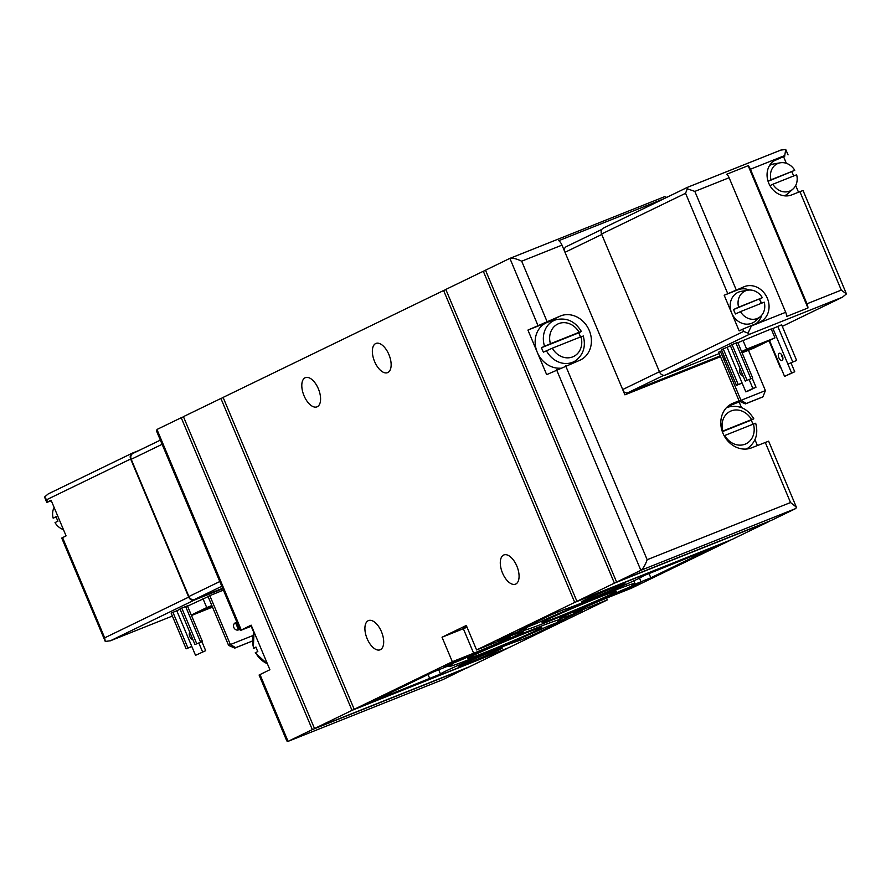 <?xml version="1.0" encoding="UTF-8"?>
<svg xmlns="http://www.w3.org/2000/svg" width="891" height="891" viewBox="0 0 891 891"><rect width="100%" height="100%" fill="white"/><g stroke="black" fill="none" stroke-linecap="round" stroke-linejoin="round"><path stroke-width="1.34" d="M663.873 198.771L558.791 240.681A7.251 3.664 68.3 0 1 561.987 245.125L624.914 394.836L720.518 356.701M560.227 368.183A24.18 20.838 -115.9 0 1 537.295 352.357A24.18 20.838 -115.9 0 1 547.297 322.353L560.528 315.937L527.929 330.082L547.297 322.353A24.18 20.838 -115.9 0 1 548.956 321.785L556.396 319.624A22.865 19.713 -115.9 0 0 544.535 346.265L550.438 343.737A18.043 15.559 -115.9 0 1 558.713 323.622A18.043 15.559 -115.9 0 1 579.094 332.31L550.438 343.737M560.528 315.937A24.18 20.838 -115.9 0 1 588.973 329.804A24.18 20.838 -115.9 0 1 580.442 359.975A24.18 20.838 -115.9 0 1 579.261 360.499L546.662 374.632L527.929 330.082M739.062 400.805L732.959 403.244A24.18 20.838 -115.9 0 0 731.778 403.768A24.18 20.838 -115.9 0 0 723.247 433.939A24.18 20.838 -115.9 0 0 751.692 447.794L768.632 441.179L796.331 507.102L795.841 508.505L640.863 570.318C643.046 568.803 645.151 565.273 647.167 559.715L565.696 365.9M666.156 197.657L664.864 196.566L510.02 258.334M537.852 325.271L509.886 258.379C512.492 257.777 516.424 258.713 521.68 261.197L561.987 245.125M467.24 667.626L442.927 679.599L287.949 741.412L286.802 740.933L259.092 675.022L269.895 669.72L251.162 625.159L240.37 630.472L251.574 626.139M156.95 431.656L156.961 429.473L181.218 417.723L312.318 729.606L288.06 741.368L259.972 674.532M724.739 435.499L753.396 424.06A18.043 15.559 -115.9 0 1 745.121 444.175A18.043 15.559 -115.9 0 1 724.739 435.499M751.525 419.605L722.868 431.044A18.043 15.559 -115.9 0 1 731.143 410.929A18.043 15.559 -115.9 0 1 751.525 419.605L753.797 418.792C747.683 408.746 739.363 404.792 728.827 406.931L726.544 407.588M755.267 423.492L753.396 424.06M722.334 431.656L751.18 420.151A23.355 20.137 -115.9 0 1 752.216 422.334A23.355 20.137 -115.9 0 1 752.94 424.25M751.18 420.151L753.396 419.037M552.32 348.192L580.977 336.765A18.043 15.559 -115.9 0 1 572.701 356.879A18.043 15.559 -115.9 0 1 552.32 348.192L543.399 352.145A23.355 20.137 -115.9 0 1 541.528 347.69L578.738 332.844L580.464 336.965M579.094 332.31L581.366 331.497C575.263 321.439 566.932 317.486 556.396 319.624M582.848 336.185L580.977 336.765M544.535 346.265L541.528 347.69M580.698 337.266L578.827 332.811L580.965 331.73M727.702 406.474L739.096 401.93L741.49 407.621M556.585 369.821L640.863 570.318L616.605 582.079L771.595 520.266L795.841 508.505M739.096 401.93L739.964 401.518M754.967 439.675L757.417 445.511M647.167 559.715L790.529 502.535L796.331 507.102M509.752 258.435L485.506 270.196L616.605 582.079M253.322 648.392L256.062 647.401M254.113 632.176A22.865 19.713 64.1 0 0 253.723 648.158L255.94 647.044A23.355 20.137 -115.9 0 0 256.775 649.316A23.355 20.137 -115.9 0 0 257.822 651.499L255.194 652.858L267.5 664.029M287.949 741.412L443.05 679.543M607.317 599.91L586.011 608.408A26.596 0.835 157.2 0 1 573.615 612.83A26.596 0.835 157.2 0 1 585.677 606.983A26.596 0.835 157.2 0 1 610.268 596.647L631.574 588.149L729.696 540.581L574.717 602.394L476.596 649.962L466.294 625.46L442.036 637.221L452.338 661.723L354.217 709.292L509.195 647.479L607.317 599.91L606.571 598.139M387.841 372.527A15.715 7.952 68.3 0 1 387.574 372.638A15.715 7.952 68.3 0 1 374.365 360.989A15.715 7.952 68.3 0 1 375.924 343.447A15.715 7.952 68.3 0 1 389.022 354.83A15.715 7.952 68.3 0 1 387.841 372.527M317.274 406.73A15.715 7.952 68.3 0 1 317.007 406.853A15.715 7.952 68.3 0 1 303.809 395.192A15.715 7.952 68.3 0 1 305.368 377.65A15.715 7.952 68.3 0 1 318.466 389.044A15.715 7.952 68.3 0 1 317.274 406.73M515.766 584.039A15.715 7.952 68.3 0 1 515.499 584.151A15.715 7.952 68.3 0 1 502.301 572.501A15.715 7.952 68.3 0 1 503.861 554.959A15.715 7.952 68.3 0 1 516.958 566.353A15.715 7.952 68.3 0 1 515.766 584.039M380.379 649.673A15.715 7.952 68.3 0 1 380.112 649.795A15.715 7.952 68.3 0 1 366.914 638.134A15.715 7.952 68.3 0 1 368.473 620.593A15.715 7.952 68.3 0 1 381.571 631.986A15.715 7.952 68.3 0 1 380.379 649.673M574.717 602.394L443.607 290.511L223.106 397.408L354.217 709.292M467.307 667.793L312.318 729.606M352.012 710.361L314.523 728.537L469.512 666.724L506.99 648.548L352.012 710.361L220.901 398.477L183.423 416.654L314.523 728.537M499.461 649.662A23.522 0.735 -22.8 0 1 474.87 660.354A23.522 0.735 -22.8 0 1 458.932 666.268A23.522 0.735 -22.8 0 1 480.327 656.489A23.522 0.735 -22.8 0 1 502.268 648.047A23.522 0.735 -22.8 0 1 499.461 649.662M622.141 585.175A23.522 0.735 -22.8 0 1 597.56 595.879A23.522 0.735 -22.8 0 1 581.623 601.781A23.522 0.735 -22.8 0 1 603.018 592.014A23.522 0.735 -22.8 0 1 624.959 583.56A23.522 0.735 -22.8 0 1 622.141 585.175M611.504 593.996A40.284 1.27 -22.8 0 1 569.394 612.317A40.284 1.27 -22.8 0 1 542.084 622.441A40.284 1.27 -22.8 0 1 578.727 605.702A40.284 1.27 -22.8 0 1 616.327 591.234A40.284 1.27 -22.8 0 1 611.504 593.996M536.972 630.126A40.284 1.27 -22.8 0 1 494.861 648.448A40.284 1.27 -22.8 0 1 467.552 658.572A40.284 1.27 -22.8 0 1 504.206 641.832A40.284 1.27 -22.8 0 1 541.795 627.364A40.284 1.27 -22.8 0 1 536.972 630.126M566.565 618.131L582.402 610.413A41.097 1.292 157.2 0 1 560.25 618.454A41.097 1.292 157.2 0 1 580.342 608.765A41.097 1.292 157.2 0 1 619.735 592.303L640.284 582.848L621.74 590.343A60.443 1.893 157.2 0 1 560.383 616.717A60.443 1.893 157.2 0 1 523.496 630.293A60.443 1.893 157.2 0 1 526.536 628.322L507.614 635.918L497.334 640.974L501.51 639.46A41.097 1.292 157.2 0 1 523.663 631.418A41.097 1.292 157.2 0 1 503.56 641.108A41.097 1.292 157.2 0 1 464.166 657.569L443.618 667.014L462.173 659.518A60.443 1.893 157.2 0 1 523.529 633.156A60.443 1.893 157.2 0 1 560.417 619.579A60.443 1.893 157.2 0 1 557.376 621.55L566.565 618.131L565.985 616.761M633.846 580.832L634.938 583.449A60.443 1.893 157.2 0 1 631.908 585.42L650.82 577.813L711.063 548.533L643.413 575.831A43.525 1.37 157.2 0 0 643.413 575.831L650.887 572.423M634.938 583.449A60.443 1.893 157.2 0 0 598.061 597.026A60.443 1.893 157.2 0 0 536.705 623.388L519.085 630.36L550.905 614.935L564.081 609.477A43.525 1.37 157.2 0 0 607.818 592.27A43.525 1.37 157.2 0 0 643.425 575.831L643.425 575.831M519.832 640.395L533.007 634.938L564.827 619.512L547.208 626.484A60.443 1.893 157.2 0 1 485.851 652.847A60.443 1.893 157.2 0 1 448.975 666.423A60.443 1.893 157.2 0 1 452.004 664.452L433.093 672.048L372.839 701.328L440.499 674.042A43.525 1.37 157.2 0 0 440.499 674.042L440.499 674.042A43.525 1.37 157.2 0 1 476.095 657.603A43.525 1.37 157.2 0 1 519.832 640.395L519.197 638.892M452.338 661.723L473.644 653.226A26.596 0.835 157.2 0 0 498.236 642.89A26.596 0.835 157.2 0 0 510.287 637.032A26.596 0.835 157.2 0 0 497.902 641.464L476.596 649.962M614.4 583.148L576.923 601.325L731.901 539.512L769.39 521.335L614.4 583.148L483.301 271.265L445.812 289.441L576.923 601.325M183.49 416.81L181.218 417.723M485.573 270.363L483.301 271.265M445.879 289.597L443.607 290.511M223.173 397.575L220.901 398.477M466.617 626.239L463.209 627.988L466.851 626.785M442.036 637.221L463.342 628.712A26.596 0.835 157.2 0 0 467.04 627.231M431.144 672.995L438.617 669.598M222.817 588.706L194.45 600.022A4.834 4.165 -115.9 0 1 188.703 597.115L130.643 458.999A4.834 4.165 -115.9 0 1 132.403 453.096A4.834 4.165 -115.9 0 1 132.636 452.996L139.152 450.4M234.79 648.113L228.608 645.407L230.379 644.549L235.692 647.668L234.79 648.113L252.175 641.119M235.692 647.668L252.175 641.097M234.467 623.422A3.865 3.33 -115.9 0 1 237.697 630.071M228.608 645.407L208.015 596.402L223.396 590.109M239.712 628.923A3.865 3.33 -115.9 0 1 233.965 627.776A3.865 3.33 -115.9 0 1 237.051 622.586M209.775 595.544L230.379 644.549L252.799 635.606M251.195 626.284L253.812 632.487M208.104 596.625L187.544 606.147M172.932 612.329L171.161 613.175L186.141 648.826L191.788 646.42L176.797 610.78L172.932 612.329L187.912 647.969M180.105 609.177L176.797 610.78M202.402 641.498L187.422 605.858L181.742 608.052L179.982 608.898L194.962 644.549L202.402 641.498L194.962 644.549M54.117 507.425A15.024 12.953 64.1 0 0 53.159 518.161L56.133 516.624A16.25 14 -115.9 0 0 58.004 521.09L55.03 522.616A15.024 12.953 64.1 0 0 63.439 529.61M132.403 453.096L48.237 493.904L44.55 497.033L46.744 502.413L51.299 500.731M46.744 502.413L51.099 500.241L66.079 535.881L61.735 538.053L105.261 641.453L110.439 640.752L194.45 600.022M110.161 640.874L172.375 616.049L110.161 640.874M105.261 641.453L104.692 637.845L188.703 597.115M44.55 497.033L46.633 499.728L130.643 458.999M56.222 516.936L53.159 518.161M212.515 607.116L191.476 615.503M202.981 598.663L206.734 607.573L211.846 605.535M191.298 615.068L206.734 607.573M212.258 606.515L201.121 610.769L211.958 605.78M238.287 629.224L237.585 627.554L238.61 627.075M238.61 627.141L237.585 627.554L235.926 623.6M189.85 632.376A3.865 1.96 -111.7 0 0 189.805 636.653A3.865 1.96 -111.7 0 0 192.824 639.448M201.945 641.765L205.687 650.675L195.53 655.331L191.788 646.42M202.591 651.911L198.838 643.001M181.742 608.052L196.733 643.692M205.687 650.675L195.53 655.331M191.832 646.532L186.141 648.826M222.627 588.26L194.65 599.42A4.834 4.165 -115.9 0 1 188.903 596.513L131.211 459.288A4.834 4.165 -115.9 0 1 132.982 453.385A4.834 4.165 -115.9 0 1 133.216 453.285L160.358 440.132M601.859 229.41L566.654 246.484A4.834 4.165 64.1 0 0 566.42 246.584A4.834 4.165 64.1 0 0 564.226 250.46M623.488 391.45A4.834 4.165 64.1 0 0 628.088 392.619L720.184 355.888M745.399 403.89L739.229 401.184L740.989 400.337L746.302 403.456L745.399 403.89L762.061 397.241L762.963 396.807L765.402 390.603L740.989 400.337L720.385 351.321L718.625 352.179L739.229 401.184M746.302 403.456L762.963 396.807M765.402 390.603L748.451 350.274M721.632 350.831L720.385 351.321M742.927 340.228L746.669 349.138L774.958 337.856L771.205 328.946L737.848 342.69M721.788 350.475L725.285 359.507M687.429 187.355L603.563 228.018A4.834 4.165 64.1 0 0 603.33 228.118A4.834 4.165 64.1 0 0 601.559 234.021L659.618 372.137A4.834 4.165 64.1 0 0 665.365 375.044L719.204 353.571M723.225 348.86L721.465 349.718L736.445 385.358L742.092 382.963L727.101 347.323L723.225 348.86L738.216 384.511M730.397 345.719L727.101 347.323M752.706 378.04L737.726 342.4L732.046 344.583L730.286 345.441L745.266 381.092L752.706 378.04L745.266 381.092M780.884 367.627L784.581 376.414L791.631 372.995L787.889 364.085L796.632 360.454L781.641 324.803L771.316 329.213M740.466 311.638L764.222 302.16A15.024 12.953 -115.9 0 1 760.558 316.439A15.024 12.953 -115.9 0 1 740.466 311.638L735.509 313.955A16.25 14 64.1 0 1 734.429 311.783A16.25 14 64.1 0 1 733.638 309.5L738.594 307.183A15.024 12.953 -115.9 0 1 747.839 290.188A15.024 12.953 -115.9 0 1 762.351 297.705L733.638 309.5M772.876 184.248L796.643 174.781A15.024 12.953 -115.9 0 1 792.968 189.059A15.024 12.953 -115.9 0 1 772.876 184.248L770.002 185.595M687.518 187.299L780.839 150.078L785.739 149.499L784.726 155.557L750.434 169.234L806.99 303.786A6.772 3.419 -111.7 0 1 807.959 307.974L786.642 316.472A6.772 3.419 68.3 0 0 785.684 312.296L729.116 177.732L694.835 191.409L687.273 188.769L687.518 187.299L603.33 228.118M784.726 155.557L776.774 159.255A19.346 16.673 64.1 0 0 775.827 159.667A19.346 16.673 64.1 0 0 769.011 183.802A19.346 16.673 64.1 0 0 791.754 194.895L799.895 191.643L841.282 290.11L806.99 303.786M742.693 329.18L759.344 322.275A19.346 16.673 64.1 0 0 760.29 321.863A19.346 16.673 64.1 0 0 767.106 297.728A19.346 16.673 64.1 0 0 744.364 286.635L724.183 295.244L739.162 330.895L742.693 329.18L743.629 331.407L659.618 372.137M750.434 169.234A6.772 3.419 -111.7 0 0 748.15 165.693L726.833 174.202A6.772 3.419 68.3 0 1 729.116 177.732M841.282 290.11L846.45 293.919L842.374 297.226L749.376 334.314L747.983 333.189L751.391 325.972L785.684 312.296M782.298 326.362L842.763 297.048L782.298 326.351M846.45 293.919L803.047 190.518L799.895 191.643M747.983 333.189L743.629 331.407M784.904 156.003L773.377 161.171M786.352 163.32L783.724 157.05M798.503 192.2L795.685 185.506M785.739 149.499L788.067 154.878M687.273 188.769L685.569 193.291L601.559 234.021M756.125 323.567A19.346 16.673 64.1 0 0 761.682 315.291M761.404 303.285A19.346 16.673 64.1 0 0 759.577 299.131M749.431 290.02A19.346 16.673 64.1 0 0 737.748 289.842L724.183 295.244M760.558 316.439L755.546 320.927A16.929 14.59 -115.9 0 1 731.678 313.075A16.929 14.59 -115.9 0 1 741.201 291.357L747.839 290.188M768.02 181.196L771.005 179.793A15.024 12.953 -115.9 0 1 780.249 162.808L773.622 163.966A16.929 14.59 64.1 0 0 769.59 165.403M784.347 195.82A16.929 14.59 64.1 0 0 787.956 193.547L792.968 189.059M748.15 165.693L807.959 307.974M780.249 162.808A15.024 12.953 -115.9 0 1 794.772 170.315L768.053 181.319M771.005 179.793L794.772 170.315M793.58 175.995A16.25 14 64.1 0 0 791.787 171.852M738.594 307.183L762.351 297.705M761.159 303.385A16.25 14 64.1 0 0 759.377 299.231M774.958 337.856L753.563 348.225L742.103 352.803M741.59 351.6L746.669 349.138M741.758 351.99L759.177 345.04L742.025 352.624M742.092 382.963L745.834 391.873L748.93 390.637L755.991 387.217L752.238 378.307M742.136 383.074L736.445 385.358M743.127 375.991A3.865 1.96 68.3 0 1 740.109 373.195A3.865 1.96 68.3 0 1 740.154 368.919M745.834 391.873L752.884 388.454L749.142 379.544M732.046 344.583L747.037 380.234M755.991 387.217L752.884 388.454M796.632 360.454L787.889 364.085L772.909 328.445M782.911 358.149A3.865 1.96 68.3 0 1 781.418 354.395M784.581 376.414L794.739 371.759L790.985 362.849M779.113 353.326A3.865 1.96 68.3 0 1 779.18 353.293A3.865 1.96 68.3 0 1 782.432 356.166A3.865 1.96 68.3 0 1 782.053 360.476A3.865 1.96 68.3 0 1 778.823 357.681A3.865 1.96 68.3 0 1 779.113 353.326M794.739 371.759L791.631 372.995M546.974 321.35L521.68 261.197M790.529 502.535L765.246 442.393M241.238 629.97L156.961 429.473M755.679 423.247C758.386 433.405 756.013 441.535 748.563 447.638A22.865 19.713 -115.9 0 1 746.19 449.053M726.243 407.911A22.865 19.713 -115.9 0 1 728.827 406.931M583.249 335.952C585.966 346.098 583.594 354.228 576.132 360.332A22.865 19.713 -115.9 0 1 546.406 350.72M255.594 652.613A22.865 19.713 64.1 0 0 267.378 663.739M473.644 653.226L463.342 628.712M586.011 608.408L585.454 607.083M532.272 633.211L533.007 634.938M428.048 674.498L429.83 678.753M438.628 669.598L440.488 674.03L438.628 669.598M639.471 578.148L641.097 582.001M648.949 573.358L650.82 577.813M527.361 626.351L527.728 627.219M536.148 622.085L536.705 623.388M634.815 583.661L635.116 584.385M575.898 612.997L576.288 613.955M619.379 591.435L619.735 592.303M629.614 586.969L630.004 587.915M452.84 662.481L453.196 663.35M461.761 658.538L462.173 659.518M560.294 619.802L560.595 620.515M730.631 404.369L732.959 403.244M48.626 493.725L132.18 453.218M62.548 537.596L104.692 637.845M46.633 499.728L47.568 501.956M185.618 606.504L200.609 642.144M194.65 599.42L221.792 586.267M131.211 459.288L162.117 444.308M188.903 596.513L219.799 581.533M780.561 150.2L687.574 187.288M749.376 334.314L665.365 375.044M694.835 191.409L736.222 289.876M685.569 193.291L727.713 293.54M737.748 289.842L744.364 286.635M774.914 160.146L776.774 159.255M735.921 343.046L750.901 378.686M769.49 340.507L780.828 367.504M777.765 326.351L792.756 361.991M663.806 375.3L628.088 392.619M659.44 371.725L622.686 389.545M601.759 234.489L565.005 252.309M666.245 197.624L666 197.045M664.864 196.566L509.886 258.379M240.37 630.472L156.471 430.888M748.563 447.638L746.625 449.019M576.132 360.332L571.654 363.528M253.322 648.403L254.024 631.975M448.607 665.555L448.975 666.423M559.637 617.018L560.25 618.454M523.14 629.425L523.496 630.293M522.872 629.536L523.663 631.418M559.381 617.129L560.417 619.579M132.982 453.385L160.347 440.121M769 340.741L780.371 367.771M601.87 229.399L566.42 246.584"/></g></svg>
